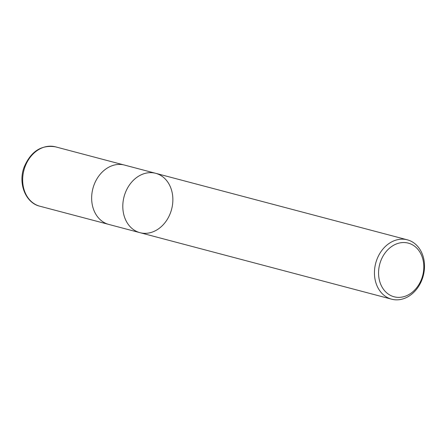 <?xml version="1.0" encoding="UTF-8"?>
<svg xmlns="http://www.w3.org/2000/svg" width="446" height="446" viewBox="0 0 446 446"><rect width="100%" height="100%" fill="white"/><g stroke="black" fill="none" stroke-linecap="round" stroke-linejoin="round"><path stroke-width="0.67" d="M413.988 245.768A27.758 22.228 -75.2 0 1 410.939 293.251A27.758 22.228 -75.2 0 1 378.626 270.839A27.758 22.228 -75.2 0 1 413.988 245.768M413.643 242.747A30.702 24.586 -75.2 0 1 421.905 279.904A30.702 24.586 -75.2 0 1 391.633 299.188A30.702 24.586 -75.2 0 1 385.311 296.255A30.702 24.586 -75.2 0 1 377.048 259.098A30.702 24.586 -75.2 0 1 407.321 239.82A30.702 24.586 -75.2 0 1 413.643 242.747M133.666 229.751A30.702 24.586 104.8 0 0 139.988 232.678A30.702 24.586 -75.2 0 1 133.666 229.751A30.702 24.586 -75.2 0 1 125.404 192.594A30.702 24.586 -75.2 0 1 155.676 173.31A30.702 24.586 104.8 0 0 125.404 192.594A30.702 24.586 104.8 0 0 133.666 229.751M102.513 221.517A30.702 24.586 -75.2 0 1 94.251 184.36A30.702 24.586 -75.2 0 1 124.523 165.076L155.676 173.31A30.702 24.586 -75.2 0 1 171.604 209.28A30.702 24.586 -75.2 0 1 139.988 232.678L108.83 224.444A30.702 24.586 -75.2 0 1 102.513 221.517M39.845 206.214A30.702 24.586 -75.2 0 1 23.917 170.244A30.702 24.586 -75.2 0 1 55.533 146.845C41.238 144.604 30.729 151.462 24.012 167.406C17.957 183.652 25.678 202.975 39.845 206.214L107.965 224.199M407.321 239.82L155.676 173.31M391.633 299.188L139.988 232.678M123.648 164.869L55.533 146.845"/></g></svg>

